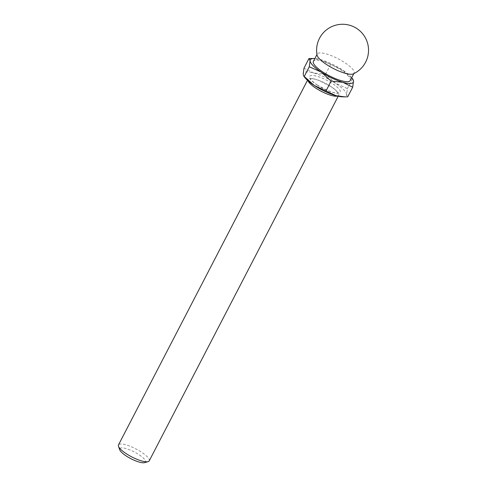 <?xml version="1.0" encoding="UTF-8"?>
<svg xmlns="http://www.w3.org/2000/svg" width="487" height="487" viewBox="0 0 487 487"><rect width="100%" height="100%" fill="white"/><g stroke="black" fill="none" stroke-linecap="round" stroke-linejoin="round"><path stroke-width="0.37" stroke-dasharray="2.44 1.83" d="M335.525 83.277A24.234 6.307 27.4 0 0 313.817 73.05L325.566 74.243L335.525 83.277L347.414 88.597L346.592 94.581A24.234 6.307 27.4 0 0 335.525 83.277M303.998 68.143L313.817 73.05A24.234 6.307 27.4 0 0 303.176 74.134A24.234 6.307 27.4 0 0 304.497 77.104M342.556 96.834A24.234 6.307 27.4 0 0 346.592 94.581L347.694 96.852M144.517 462.65A14.5 3.774 27.4 0 0 134.327 451.973A14.5 3.774 27.4 0 0 119.729 449.799M149.211 460.879A17.307 4.505 27.4 0 0 135.916 448.917A17.307 4.505 27.4 0 0 118.475 444.948M337.546 96.085A17.307 4.505 27.4 0 0 338.715 95.288A17.307 4.505 27.4 0 0 325.413 83.326A17.307 4.505 27.4 0 0 307.979 79.357A17.307 4.505 27.4 0 0 307.997 80.769M347.414 88.597L352.411 78.955L342.446 69.921L320.738 59.694L311.893 58.483M353.045 79.43L352.411 78.955M325.566 74.243L330.563 64.601M353.209 73.914A20.771 5.406 27.4 0 0 354.092 73.141A20.771 5.406 27.4 0 0 338.136 58.787A20.771 5.406 27.4 0 0 317.207 54.02A20.771 5.406 27.4 0 0 317.086 55.189M350.244 80.562A20.771 5.406 27.4 0 0 334.289 66.202A20.771 5.406 27.4 0 0 313.366 61.441M351.742 77.677A24.234 6.307 27.4 0 0 342.446 69.921A24.234 6.307 27.4 0 0 320.738 59.694A24.234 6.307 27.4 0 0 314.858 58.562M317.281 85.128A17.307 4.505 27.4 0 0 340.389 91.659A17.307 4.505 27.4 0 0 316.982 76.282A17.307 4.505 27.4 0 0 317.281 85.128M338.222 96.237L338.715 95.288M307.486 80.306L307.979 79.357M317.463 85.164C309.787 79.892 310.152 77.944 310.335 78.48L310.158 78.827C309.665 78.955 311.065 77.664 319.168 80.574L330.917 86.613C338.288 91.69 338.094 93.705 337.887 93.2L338.069 92.853L337.107 93.017C335.019 93.072 331.824 92.226 327.507 90.485L317.463 85.164M353.842 73.616L354.092 73.141M316.964 54.501L317.207 54.02"/><path stroke-width="0.73" d="M303.638 75.929L304.497 77.104A24.234 6.307 27.4 0 0 314.237 85.438L303.638 75.929L303.176 74.134L303.998 68.143L308.995 58.501L310.097 60.778L309.275 66.762L321.158 72.082L331.123 81.116L342.866 82.309L352.691 87.21L353.513 81.226L353.045 79.43M335.945 95.659A24.234 6.307 27.4 0 0 342.556 96.834L344.79 96.876L335.945 95.659L314.237 85.438A24.234 6.307 27.4 0 0 335.945 95.659M352.691 87.21L347.694 96.852L344.79 96.876M307.486 80.306L118.475 444.948A17.307 4.505 27.4 0 0 118.481 446.317L119.729 449.799A14.5 3.774 27.4 0 0 126.224 455.966A14.5 3.774 27.4 0 0 144.517 462.65L148.085 461.664A17.307 4.505 27.4 0 0 149.211 460.879L338.222 96.237M118.481 446.317A17.307 4.505 27.4 0 0 126.236 453.683A17.307 4.505 27.4 0 0 148.085 461.664M307.997 80.769A17.307 4.505 27.4 0 0 315.74 88.098A17.307 4.505 27.4 0 0 337.546 96.085M314.858 58.562A24.234 6.307 27.4 0 0 314.127 58.525L308.995 58.501M304.278 76.404L309.275 66.762M326.126 90.759L331.123 81.116M326.527 64.509A20.771 5.406 27.4 0 0 351.87 74.237A20.771 5.406 27.4 0 0 353.209 73.914A25.963 25.963 0 0 0 367.003 41.432A25.963 25.963 0 0 0 335.677 25.196A25.963 25.963 0 0 0 317.086 55.189A20.771 5.406 27.4 0 0 326.527 64.509M316.964 54.501L313.366 61.441A20.771 5.406 27.4 0 0 322.68 71.93A20.771 5.406 27.4 0 0 350.244 80.562L353.842 73.616M314.127 58.525A24.234 6.307 27.4 0 0 310.097 60.778A24.234 6.307 27.4 0 0 321.158 72.082A24.234 6.307 27.4 0 0 342.866 82.309A24.234 6.307 27.4 0 0 353.513 81.226A24.234 6.307 27.4 0 0 352.186 78.255A24.234 6.307 27.4 0 0 351.742 77.677M352.186 78.255L353.051 79.424"/></g></svg>
